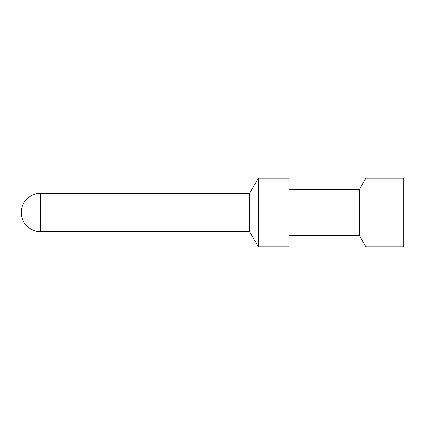<?xml version="1.0" encoding="UTF-8"?>
<svg xmlns="http://www.w3.org/2000/svg" width="425" height="425" viewBox="0 0 425 425"><rect width="100%" height="100%" fill="white"/><g stroke="black" fill="none" stroke-linecap="round" stroke-linejoin="round"><path stroke-width="0.64" d="M289 178.075L289 246.925L258.4 246.925L258.4 178.075L289 178.075M40.375 193.375L40.375 231.625A19.125 19.125 0 0 1 21.25 212.5A19.125 19.125 0 0 1 40.375 193.375L249.565 193.375L249.565 231.625L258.4 246.925M289 189.55L359.38 189.55L359.38 235.45L289 235.45M403.75 246.925L403.75 178.075L366.005 178.075L366.005 246.925L403.75 246.925M40.375 231.625L249.565 231.625M249.565 193.375L258.4 178.075M359.38 189.55L366.005 178.075M359.38 235.45L366.005 246.925"/></g></svg>

